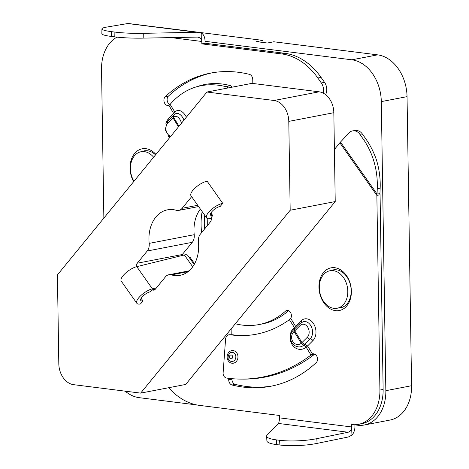 <?xml version="1.0" encoding="UTF-8"?>
<svg xmlns="http://www.w3.org/2000/svg" width="469" height="469" viewBox="0 0 469 469"><rect width="100%" height="100%" fill="white"/><g stroke="black" fill="none" stroke-linecap="round" stroke-linejoin="round"><path stroke-width="0.7" d="M206.94 92.03L274.072 100.489A19.329 14.205 79.1 0 1 288.787 121.389L290.182 210.241L140.659 393.116L73.527 384.656A19.329 14.205 79.1 0 1 58.813 363.756L57.417 274.898L206.94 92.03L251.988 83.347L319.113 91.813A19.329 14.205 -100.9 0 1 333.828 112.707L335.229 201.564L185.701 384.439L140.659 393.116M141.14 298.307L142.969 300.905A7.246 2.568 144.8 0 1 140.788 300.5A7.246 2.568 144.8 0 1 143.197 295.869A7.246 2.568 144.8 0 1 150.109 291.824L151.997 289.865L155.321 289.226M136.262 266.791A4.831 3.553 79.1 0 1 137.247 263.209L147.237 250.997L192.278 242.315A9.661 7.099 -100.9 0 0 194.213 234.693L149.171 243.376A9.661 7.099 79.1 0 1 147.237 250.997M149.171 243.376A33.34 24.499 79.1 0 1 167.492 209.836A33.34 24.499 79.1 0 1 176.244 210.264A9.661 7.099 79.1 0 0 178.783 210.388A9.661 7.099 79.1 0 0 182.154 208.289L191.651 196.675M151.997 289.865A4.831 3.553 79.1 0 0 153.768 290.123A4.831 3.553 79.1 0 0 155.456 289.068L165.446 276.857A9.661 7.099 79.1 0 1 168.817 274.752A9.661 7.099 79.1 0 1 171.355 274.881A33.34 24.499 79.1 0 0 180.108 275.309A33.34 24.499 79.1 0 0 198.428 241.769A9.661 7.099 79.1 0 1 200.363 234.148L210.352 221.931A4.831 3.553 79.1 0 0 211.214 217.44L212.744 215.57L210.915 212.979M211.349 218.484L209.707 218.701A12.077 4.28 -35.2 0 1 206.618 217.938L191.012 195.772A12.077 4.28 -35.2 0 1 195.327 187.788A12.077 4.28 -35.2 0 1 207.122 181.186L222.734 203.353L220.237 206.407A7.246 2.568 144.8 0 0 213.161 210.364A7.246 2.568 144.8 0 0 210.569 215.154A7.246 2.568 144.8 0 0 212.422 215.611L212.744 215.57M142.969 300.905L140.477 303.953A12.077 4.28 -35.2 0 1 136.837 303.279A12.077 4.28 -35.2 0 1 140.858 295.564A12.077 4.28 -35.2 0 1 152.372 288.822L156.482 287.814M200.369 209.068A33.34 24.499 -100.9 0 0 194.213 234.693M192.278 242.315L182.289 254.532A4.831 3.553 -100.9 0 0 181.655 255.628M290.182 210.241L335.229 201.564M205.023 41.301L351.873 59.815A38.651 28.41 79.1 0 1 381.303 101.609L385.846 390.683A38.651 28.41 79.1 0 1 364.325 425.002A38.651 28.41 79.1 0 1 357.613 425.207L354.916 424.867M116.998 37.151A38.651 28.41 79.1 0 1 117.016 37.133A38.651 28.41 79.1 0 0 101.533 69.312L103.866 218.091M196.687 404.923L139.223 397.677A38.651 28.41 79.1 0 1 125.217 391.169M376.32 159.577C373.687 152.009 370.205 145.132 365.867 138.947L362.379 133.993C360.597 131.578 358.509 130.435 356.118 130.552L353.245 130.792A9.661 7.733 85.2 0 1 359.793 134.21L363.282 139.164A67.642 54.111 85.2 0 1 377.269 188.468L377.053 193.984L379.943 193.744L380.16 188.221A67.642 54.111 -94.8 0 0 376.32 159.577M207.738 225.132A50.734 37.286 79.1 0 1 207.837 218.671M364.325 425.002L390.067 420.042A38.651 28.41 -100.9 0 0 411.583 385.723L407.045 96.649A38.651 28.41 -100.9 0 0 377.615 54.855L273.826 41.77L267.389 43.013L256.578 41.647L263.015 40.41L263.045 42.468M263.015 40.41L159.226 27.325A38.651 28.41 -100.9 0 0 157.525 27.179M333.266 270.66A19.082 14.023 79.1 0 1 347.664 289.068A19.082 14.023 79.1 0 1 337.17 308.239A19.082 14.023 79.1 0 1 319.788 292.152A19.082 14.023 79.1 0 1 329.953 270.76A19.082 14.023 79.1 0 1 333.266 270.66M133.982 181.263A19.082 14.023 79.1 0 1 141.058 151.733A19.082 14.023 79.1 0 1 144.37 151.634A19.082 14.023 79.1 0 1 153.627 157.238M334.409 149.476L339.843 142.828A9.661 3.424 144.8 0 1 340.5 142.072L348.854 133.032A9.661 7.733 85.2 0 1 353.245 130.792M170.845 37.573L201.799 41.471L201.834 43.869L281.857 53.958A67.642 49.714 79.1 0 1 317.835 78.012L321.324 82.966A9.661 7.099 79.1 0 1 323.188 93.091M325.568 94.621A9.661 7.099 -100.9 0 0 324.542 82.351L321.054 77.391A67.642 49.714 -100.9 0 0 285.07 53.337L205.053 43.248L205.017 40.856A9.661 6.373 -82.8 0 0 201.799 33.299L201.664 40.228C200.961 38.47 199.589 37.426 197.543 37.092L143.186 38.13L143.28 33.334A28.99 3.471 -178.9 0 1 114.899 32.085L114.805 36.881A28.99 3.471 1.1 0 0 143.186 38.13M358.398 424.363L361.617 423.747A38.651 28.41 -100.9 0 0 383.132 389.422L380.072 194.77L376.859 195.385L379.913 390.044A38.651 28.41 79.1 0 1 358.398 424.363A38.651 28.41 79.1 0 1 351.686 424.568L351.721 426.966L279.647 417.879L279.606 415.487L199.589 405.398A67.642 49.714 79.1 0 1 168.652 387.722M351.979 435.091L348.385 436.973L317.079 443.393L316.833 438.662L348.145 432.242C349.915 431.756 351.076 430.425 351.627 428.256L351.979 435.091A9.661 6.373 -82.8 0 0 354.939 426.344L354.916 424.738M190.772 259.703L191.293 259.07M212.17 72.818A159.442 117.18 -100.9 0 0 168.435 96.092L165.223 96.714A4.831 3.553 -100.9 0 0 164.297 102.418A4.831 3.553 -100.9 0 0 168.424 105.49A4.831 3.553 -100.9 0 0 168.928 105.337L170.124 104.376L174.919 112.214L168.547 118.733A12.077 8.876 -100.9 0 0 165.809 124.039M169.895 104.628A4.831 3.553 79.1 0 1 167.216 100.659A4.831 3.553 79.1 0 1 168.435 96.092M288.593 310.648A96.632 71.018 79.1 0 1 262.224 323.944L259.005 324.566A96.632 71.018 -100.9 0 0 285.562 311.099L288.376 310.56M231.123 328.886L231.211 334.731M231.903 378.665L231.915 379.21L228.696 379.831A4.831 3.553 -100.9 0 0 232.038 384.99L235.25 384.375A4.831 3.553 79.1 0 1 231.915 379.21M235.25 384.375A159.442 117.18 -100.9 0 0 272.495 385.917M339.802 307.734A19.329 14.205 -100.9 0 0 341.233 307.67M333.934 269.781A19.329 14.205 -100.9 0 0 332.58 270.255M145.038 150.754A19.329 14.205 -100.9 0 0 143.684 151.229M204.73 215.259A53.149 39.062 -100.9 0 0 204.554 229.024M194.6 263.766L190.039 257.288L189.517 257.921M165.223 96.714A159.442 117.18 79.1 0 1 210.558 73.111A159.442 117.18 79.1 0 1 249.408 74.36A4.831 3.553 -100.9 0 1 252.75 79.525L252.814 83.453M335.505 310.654A21.744 15.981 -100.9 0 0 349.047 280.228A21.744 15.981 -100.9 0 0 320.954 276.687A21.744 15.981 -100.9 0 0 335.505 310.654M201.647 232.577A53.149 39.062 79.1 0 1 202.157 211.601M155.925 154.424A21.744 15.981 -100.9 0 0 134.568 153.539A21.744 15.981 -100.9 0 0 133.647 181.667M232.038 384.99A159.442 117.18 79.1 0 0 270.889 386.239A159.442 117.18 79.1 0 0 316.223 362.637A4.831 3.553 -100.9 0 0 317.15 356.938A4.831 3.553 -100.9 0 0 313.022 353.866A4.831 3.553 -100.9 0 0 312.518 354.019L313.55 353.819M228.696 379.831L228.673 378.331M227.993 335.147L227.957 332.761M235.303 323.768A96.632 71.018 -100.9 0 0 259.005 324.566M294.362 327.462L289.373 319.682L290.739 318.387A4.831 3.553 -100.9 0 0 290.774 312.929A4.831 3.553 -100.9 0 0 286.893 310.425A4.831 3.553 -100.9 0 0 285.562 311.099M226.31 86.742A149.781 86.894 -108.1 0 0 194.922 87.316L198.663 86.091A149.781 86.894 71.9 0 1 230.05 85.522L226.31 86.742A4.831 2.802 71.9 0 1 228.075 87.955M232.161 87.17A4.831 2.802 -108.1 0 0 230.05 85.522M194.922 87.316A149.781 86.894 -108.1 0 0 170.124 104.376M174.257 114.518L168.928 105.337M178.478 126.841L173.043 117.948L172.985 115.89M170.78 136.25A7.246 5.329 79.1 0 1 166.12 130.64A7.246 5.329 79.1 0 1 167.703 123.294L173.577 117.361L173.26 116.564L173.553 115.251M174.919 112.214L175.189 113.873L174.919 112.214A12.077 7.006 -108.1 0 1 186.381 117.18M294.696 328.845L294.21 327.591L294.778 330.88L301.966 342.646L307.582 345.952L312.899 340.623A12.077 8.876 -100.9 0 0 313.743 323.962A12.077 8.876 -100.9 0 0 301.028 320.89L295.593 326.336L295.992 327.544M294.145 329.543L294.081 331.501L301.268 343.261L306.198 347.201L307.582 345.952L312.518 354.019L311.744 354.453L314.635 354.148L313.521 355.056A149.781 127.615 90.3 0 1 243.464 379.11L240.931 379.099A149.781 127.615 -89.7 0 0 310.988 355.039L311.744 354.453M294.145 331.442L300.183 325.457A7.246 5.329 79.1 0 1 307.816 327.303A7.246 5.329 79.1 0 1 307.306 337.299L301.268 343.261A7.246 6.173 90.3 0 1 292.773 341.514A7.246 6.173 90.3 0 1 294.081 331.501L294.251 329.455M232.735 334.778A4.831 4.115 -89.7 0 0 232.237 334.737L229.704 334.725A4.831 4.115 90.3 0 1 230.209 334.76L232.735 334.778A106.299 90.564 -89.7 0 0 242.455 335.611M289.373 319.682A106.299 90.564 90.3 0 1 241.195 335.611A106.299 90.564 90.3 0 1 230.209 334.76M240.931 379.099A149.781 127.615 -89.7 0 1 226.738 378.084A4.831 4.115 90.3 0 1 223.121 372.878L225.577 339.151A4.831 4.115 90.3 0 1 229.704 334.725M379.943 193.744L380.072 194.77M339.843 142.828L376.859 195.385L377.053 193.984L340.5 142.072M313.521 355.056L310.988 355.039L306.198 347.201A12.077 10.289 -89.7 0 1 291.953 344.352A12.077 10.289 -89.7 0 1 294.21 327.591M279.647 417.879A4.831 3.183 -82.8 0 1 279.547 419.169L278.645 423.478L267.248 434.904A28.99 5.698 177.1 0 0 266.65 436.147L266.89 440.878A28.99 5.698 -2.9 0 0 276.587 444.606L276.347 439.875A28.99 5.698 177.1 0 1 266.65 436.147M316.833 438.662A28.99 5.698 177.1 0 1 279.63 440.285L279.87 445.017A28.99 5.698 -2.9 0 0 317.079 443.393M279.87 445.017L276.587 444.606M198.451 32.338L128.125 23.473L106.275 27.155A28.99 3.471 -178.9 0 0 101.931 28.885L101.843 33.686A28.99 3.471 1.1 0 0 111.522 36.465L114.805 36.881M143.28 33.334L196.792 32.255L201.799 33.299M351.627 428.256A4.831 3.183 97.2 0 0 351.721 426.966M279.63 440.285L276.347 439.875M201.799 41.471A4.831 3.183 97.2 0 0 201.664 40.228M111.522 36.465L111.616 31.669L114.899 32.085M111.616 31.669A28.99 3.471 -178.9 0 1 101.931 28.885M142.072 151.54A19.329 14.205 79.1 0 1 144.229 150.877A19.329 14.205 79.1 0 1 155.538 154.893M330.967 270.56A19.329 14.205 79.1 0 1 333.125 269.904A19.329 14.205 79.1 0 1 350.724 286.19A19.329 14.205 79.1 0 1 340.435 307.857A19.329 14.205 79.1 0 1 338.19 308.045M136.837 303.279L121.231 281.113A12.077 4.28 -35.2 0 1 125.252 273.398A12.077 4.28 -35.2 0 1 136.766 266.656L184.37 254.96A9.661 3.424 -35.2 0 1 187.747 255.4L194.172 264.534M206.618 217.938A12.077 4.28 -35.2 0 1 210.933 209.954A12.077 4.28 -35.2 0 1 222.734 203.353M205.053 43.248L201.834 43.869M197.713 205.293L182.154 208.289M171.355 274.881L188.075 271.657M137.247 263.209L182.289 254.532M288.787 121.389L333.828 112.707M274.072 100.489L319.113 91.813M210.763 213.254L212.422 215.611M351.873 59.815L377.615 54.855M385.846 390.683L411.583 385.723M381.303 101.609L407.045 96.649M359.793 134.21L362.379 133.993M324.542 82.351L321.324 82.966M321.054 77.391L317.835 78.012M168.119 136.051A12.077 8.876 -100.9 0 0 169.532 137.78M290.739 318.387L295.593 326.336M175.177 113.879L174.896 112.243M173.559 117.385L173.512 115.304L167.603 121.278L165.164 129.714L169.819 137.429M178.988 126.214L173.577 117.361A7.246 4.203 71.9 0 1 177.909 117.186A7.246 4.203 71.9 0 1 181.427 123.23M173.536 115.268L175.975 113.539A9.661 5.605 71.9 0 1 183.989 120.099M167.703 123.294A2.415 1.466 -135.1 0 1 167.603 121.278M168.934 119.941A2.415 1.466 44.9 0 0 168.547 118.733M307.306 337.299A2.415 1.466 44.9 0 0 310.103 338.958L303.771 345.202L306.234 347.171M293.887 329.578L293.77 329.672C291.665 331.595 290.563 334.098 290.463 337.182L291.079 340.893C291.654 342.499 293.061 346.181 298.999 346.954A9.661 8.231 90.3 0 0 303.73 345.231L301.297 343.238M301.391 322.408A2.415 1.466 44.9 0 0 301.028 320.89M300.183 325.457A2.415 1.466 -135.1 0 1 300.084 323.44L303.525 321.582A9.661 7.099 79.1 0 1 311.727 327.585A9.661 7.099 79.1 0 1 310.103 338.958A2.415 1.466 -135.1 0 1 312.899 340.623M303.748 345.219L306.198 347.201M233.767 363.106A6.361 5.417 -89.7 0 0 236.511 352.565A6.361 5.417 -89.7 0 0 227.365 355.068A6.361 5.417 -89.7 0 0 233.767 363.106M232.817 361.382A4.59 3.91 90.3 0 1 229.142 360.122C227.7 359.119 227.711 356.968 229.183 353.661A4.59 3.91 90.3 0 1 235.362 354.681A4.59 3.91 90.3 0 1 232.817 361.382M231.399 358.785A1.935 1.647 90.3 0 1 229.452 356.34A1.935 1.647 90.3 0 1 232.231 355.584A1.935 1.647 90.3 0 1 231.399 358.785M127.298 23.491L196.792 32.255M278.645 423.478L348.145 432.242M184.37 254.96L192.712 266.802M136.766 266.656L152.372 288.822M285.07 53.337L281.857 53.958M383.132 389.422L379.913 390.044M365.867 138.947L363.282 139.164M380.16 188.221L377.269 188.468M198.61 206.565L178.783 210.388M189.048 270.859L168.817 274.752M335.364 269.716L329.953 270.76M342.587 307.195L337.17 308.239M146.469 150.69L141.058 151.733M294.667 328.875L300.084 323.44"/></g></svg>
